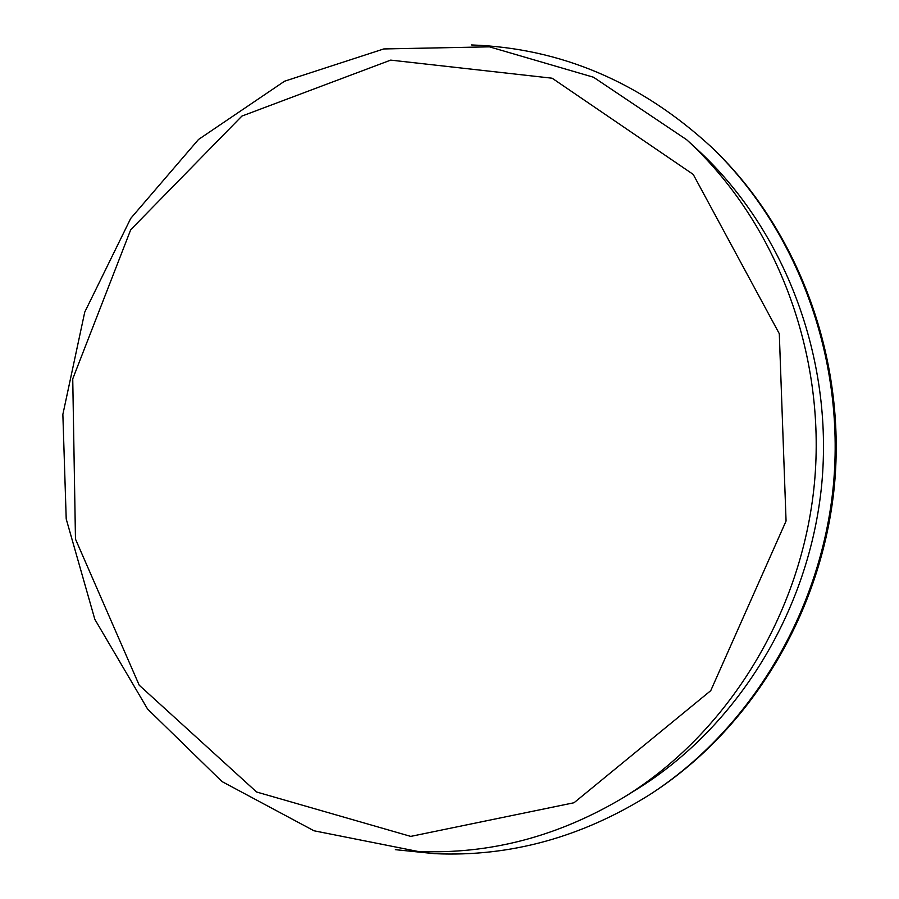 <?xml version="1.0" encoding="UTF-8"?>
<svg xmlns="http://www.w3.org/2000/svg" width="899" height="899" viewBox="0 0 899 899"><rect width="100%" height="100%" fill="white"/><g stroke="black" fill="none" stroke-linecap="round" stroke-linejoin="round"><path stroke-width="1.35" d="M410.742 836.396L256.608 792.008L139.221 685.218L75.471 539.085L72.74 378.861L130.715 229.739L241.898 116.083L390.683 60.121L552.143 78.213L693.219 174.406L779.298 333.698L786.063 521.027L710.749 690.657L574.023 802.751L410.742 836.396M471.447 44.95C560.751 48.052 640.729 82.079 711.379 147.031L712.873 148.459C798.278 230.279 846.24 358.33 834.452 485.213C822.259 612.062 751.148 728.853 651.932 793.221L650.202 794.356C581.968 837.261 510.126 857.039 434.667 853.668L395.38 849.667M711.379 147.031C797.087 229.144 845.24 357.712 833.407 485.112C821.158 612.477 749.777 729.752 650.202 794.356M686.69 139.75L697.096 149.29C784.097 229.065 833.587 357.038 821.765 484.01C809.583 610.949 736.989 727.392 636.582 789.446L624.569 796.885C558.706 836.441 489.764 854.623 417.743 851.409L313.976 830.777L221.974 781.546L147.571 709.019L94.833 619.344L66.211 518.97L62.863 414.405L84.742 312.11L130.726 218.401L198.522 139.469L284.556 81.213L383.749 48.951L489.449 46.838L593.486 77.224L686.69 139.75C775.792 221.424 826.574 352.858 814.427 483.325C801.919 613.747 727.403 733.337 624.569 796.885"/></g></svg>
